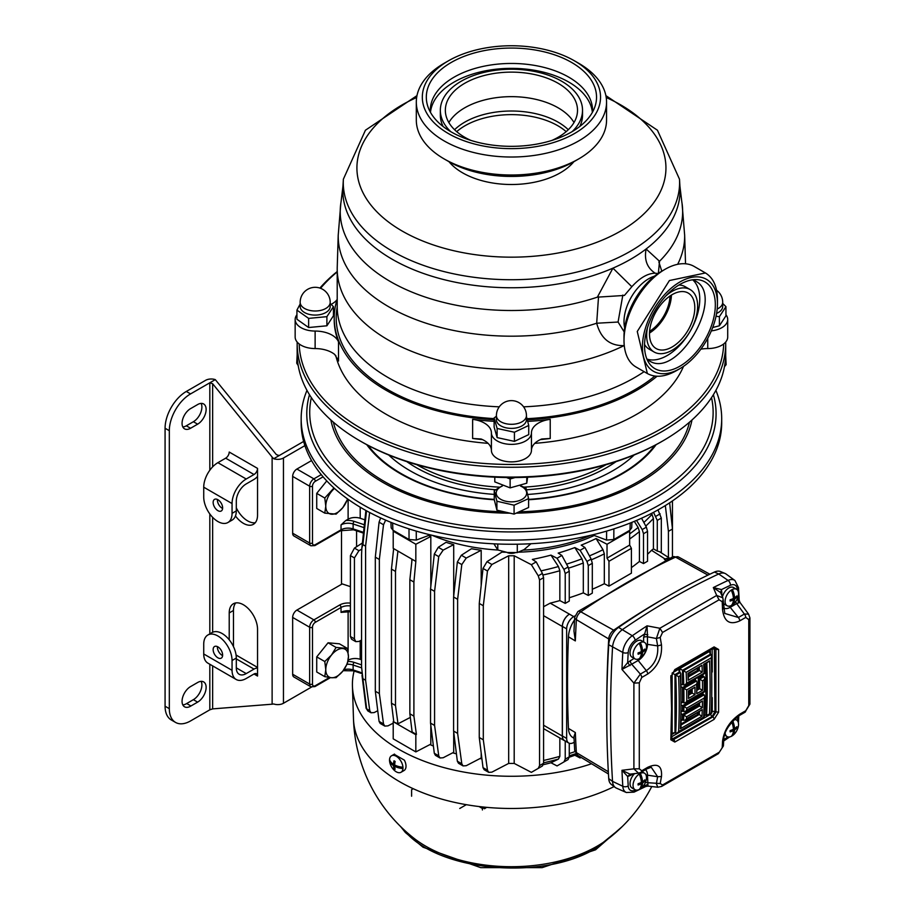 <?xml version="1.0" encoding="UTF-8"?>
<svg xmlns="http://www.w3.org/2000/svg" width="915" height="915" viewBox="0 0 915 915"><rect width="100%" height="100%" fill="white"/><g stroke="black" fill="none" stroke-linecap="round" stroke-linejoin="round"><path stroke-width="1.37" d="M590.838 535.264A133.167 76.883 180 0 1 523.22 550.121M497.977 550.029A133.167 76.883 180 0 1 432.017 535.264M429.97 744.558A132.172 76.311 -0 0 0 433.401 746.057M452.685 752.816A132.172 76.311 -0 0 0 456.436 753.857M479.952 758.581A132.172 76.311 -0 0 0 481.931 758.844M393.873 530.757L393.21 531.18L393.21 548.348L415.833 561.421L415.833 544.253L430.816 536.465A132.172 76.311 180 0 1 429.238 535.755M430.816 536.465L430.816 586.492M430.816 725.321L430.816 744.124L415.833 751.901L415.833 734.734L416.416 734.436L412.127 731.966L409.863 713.803L413.9 716.125L416.416 734.436M481.187 550.281A132.172 76.311 180 0 1 471.477 548.726L461.343 555.233L466.227 558.059L481.187 550.281L481.187 585.531M481.187 752.931L481.187 757.929L466.227 765.706L463.07 765.912L458.495 763.27L457.351 761.223L453.6 731.062L457.626 733.395L461.8 763.785L463.07 765.912M453.703 544.631A132.172 76.311 180 0 1 446.051 542.309L438.285 547.284L443.169 550.109L453.703 544.631L453.703 596.031M453.703 731.886L453.703 752.29L443.169 757.757L440.012 757.975L435.437 755.332L434.305 753.274L430.542 723.113L434.579 725.446L438.743 755.836L440.012 757.975M593.618 535.755A132.172 76.311 180 0 1 518.508 552.191M505.709 552.225A132.172 76.311 180 0 1 501.923 552.1L487.009 561.661L491.893 564.486L508.671 555.771L514.196 555.771L531.363 564.692L536.213 561.901L532.358 559.431A199.253 115.038 -0 0 0 550.979 555.119L557.041 558.264L561.89 555.462L568.089 566.991L569.267 571.223L569.267 601.075L565.23 603.397L559.843 600.595A210.267 121.398 180 0 1 550.201 603.145L573.739 616.607L574.883 615.944M488.736 772.351L484.161 769.709L483.017 767.651L479.266 737.501L483.303 739.823L487.466 770.224L488.736 772.351L491.893 772.146L508.671 763.419L514.196 763.419L531.363 772.351L538.26 768.383L539.564 765.592L543.59 763.259L542.412 765.969L531.363 772.351M581.082 757.403L580.087 757.975L581.082 757.403M576.473 754.36L574.837 755.241L580.087 757.975M574.837 755.241A199.253 115.038 180 0 1 569.256 757.22M561.89 763.121L557.041 765.924L563.926 761.943L565.23 759.153L569.267 756.831L568.089 759.542L561.89 763.121M543.59 760.457A210.267 121.398 -0 0 0 559.843 756.35L558.436 759.084L550.979 762.767L557.041 765.924M550.979 762.767A199.253 115.038 180 0 1 543.384 764.677M536.213 561.901L542.412 573.431L543.59 577.651L543.59 763.259M569.267 743.255L569.267 756.831M565.23 740.99L565.23 759.153M559.843 756.35L559.843 738.005M574.231 742.225L573.739 742.511A10.008 5.776 -60 0 1 568.73 743.003A10.008 5.776 -60 0 1 566.659 738.428L566.659 628.868A10.008 5.776 -60 0 1 573.739 616.607M574.025 738.268L572.847 737.559A21.96 12.673 -60 0 1 568.455 728.42A1192.302 688.377 -60 0 1 568.455 636.806A21.96 12.673 -60 0 1 574.54 619.89M630.687 774.067A4.003 2.31 -120 0 0 630.275 775.52L627.679 776.48L621.96 770.293L633.901 768.84L633.901 683.116L621.96 669.437A1200.366 693.032 -60 0 1 622.806 652.452A14.846 8.578 -60 0 1 632.288 635.731A711.744 410.926 -60 0 1 647.054 625.837L647.477 636.806A4.003 2.31 -0 0 0 643.611 637.4L647.054 625.837L659.852 628.262L716.685 595.448L713.323 587.579A711.744 410.926 -60 0 1 728.077 580.43A14.846 8.578 -60 0 1 734.951 580.51L726.121 574.06A16.024 9.253 120 0 0 725.023 573.442A16.024 9.253 120 0 0 718.71 573.98A712.911 411.601 120 0 0 622.76 629.371A16.024 9.253 120 0 0 612.535 647.397A1201.532 693.707 120 0 0 612.535 781.376A16.024 9.253 120 0 0 615.257 787.449A16.024 9.253 120 0 0 616.333 788.09L626.34 792.516A14.846 8.578 -60 0 1 622.806 786.282L612.535 781.376L608.727 778.631A15.383 8.887 -60 0 0 611.346 784.464L615.257 787.449M647.809 634.736L644.046 634.289A707.752 408.616 120 0 0 635.147 640.317A10.866 6.268 120 0 0 628.216 652.532A4.003 2.15 -176.7 0 1 622.806 652.452L608.727 644.732A1200.903 693.341 120 0 0 606.748 712.819L606.748 706.597A1193.286 688.949 -60 0 1 608.715 638.945L608.727 644.732A15.383 8.887 -60 0 1 618.551 627.404A712.282 411.235 -60 0 1 666.475 597.095A712.282 411.235 -60 0 1 714.421 572.058A15.383 8.887 -60 0 1 720.482 571.543L725.023 573.442M669.631 558.264L665.056 558.974L651.514 550.292A210.267 121.398 180 0 1 647.545 554.273M668.842 558.642A10.008 5.776 -60 0 0 664.359 559.385L665.056 558.974M643.508 563.571L647.545 561.238L647.545 531.386L643.508 533.72L643.508 563.571L639.425 561.444A210.267 121.398 180 0 1 631.407 567.597M592.314 589.237A210.267 121.398 180 0 0 604.323 583.724L608.967 586.138L631.407 573.179L631.407 548.325L629.657 545.077L629.657 531.18L628.982 530.757M588.288 595.459L592.314 593.126L592.314 563.274L588.288 565.607L588.288 595.459L583.312 592.863A210.267 121.398 180 0 1 569.267 597.769M629.657 545.077L607.022 558.15L608.967 561.284L608.967 586.138M607.022 558.15L607.022 544.253L596.065 538.558L603.008 549.721L604.323 553.872A210.267 121.398 180 0 1 591.479 559.74M604.323 583.724L604.323 553.872M588.288 565.607L586.973 561.455L580.087 550.315L584.937 547.513L591.136 559.054L592.314 563.274M584.937 547.513L581.208 545.134A199.253 115.038 -0 0 0 596.065 538.558M561.89 555.462L558.184 553.095A199.253 115.038 -0 0 0 574.837 547.582L580.087 550.315M574.837 547.582L581.951 558.848L583.312 563.011A210.267 121.398 180 0 1 568.615 568.124M583.312 592.863L583.312 563.011M569.267 571.223L565.23 573.545L565.23 603.397M565.23 573.545L563.926 569.404L557.041 558.264M550.979 555.119L558.436 566.545L559.843 570.743A210.267 121.398 180 0 1 543.098 574.963M559.843 600.595L559.843 570.743M643.508 533.72L642.204 529.568L636.543 520.418M634.324 521.356L638.11 527.44L639.425 531.592A210.267 121.398 180 0 1 629.657 538.981M639.425 561.444L639.425 531.592M641.552 518.21L646.367 527.166L647.545 531.386M669.643 502.815L672.456 529.03L668.419 531.352L668.419 557.418M668.419 531.352L665.331 505.572M672.456 500.917L672.456 556.938M491.893 564.486L487.466 571.017L483.303 605.753L479.266 603.42L479.266 737.501M479.266 603.42L483.017 568.444L487.009 561.661M629.657 531.18L607.022 544.253M657.999 509.895L661.305 518.084L657.279 520.406L657.279 551.059L659.372 551.608L669.7 558.241M657.279 520.406L653.539 512.331M651.537 513.372L653.424 518.405A210.267 121.398 180 0 1 645.773 526.079M651.514 550.292L653.424 548.863L653.424 518.405M653.424 548.863L657.279 551.059M483.303 605.753L483.303 739.823M508.671 555.771L508.671 763.419M514.196 555.771L514.196 763.419M543.59 577.651L539.564 579.984L539.564 765.592M539.564 579.984L538.26 575.832L531.363 564.692M608.967 561.284L631.407 548.325M415.833 561.421L413.9 582.043L413.9 716.125M413.9 582.043L409.863 579.721L409.863 713.803M409.863 579.721L412.07 559.237M412.013 559.786A132.172 76.311 180 0 1 411.819 559.66L411.819 561.57M393.21 531.18L415.833 544.253M393.725 721.34L391.46 703.166L395.486 705.499L398.002 723.811L393.21 721.672L393.21 738.84L415.833 751.901M443.169 550.109L438.743 556.629L434.579 591.365L430.542 589.043L430.542 723.113M430.542 589.043L434.305 554.067L438.285 547.284M434.579 591.365L434.579 725.446M466.227 558.059L461.8 564.578L457.626 599.314L453.6 596.98L453.6 731.062M453.6 596.98L457.351 562.016L461.343 555.233M457.626 599.314L457.626 733.395M311.569 460.577L296.906 469.04L313.902 478.854L321.234 474.622M292.651 476.406L292.651 533.216L309.647 543.03L309.647 486.208L292.651 476.406A6.005 3.466 -60 0 1 296.906 469.04M363.461 533.125L353.487 529.796L340.62 530.734L314.897 545.58L310.894 545.786L293.898 535.973A6.005 3.466 -60 0 1 292.651 533.216M369.626 512.491L365.588 546.175L365.588 680.245L369.763 710.646L371.021 712.774L374.189 712.568L377.746 710.715M292.651 674.252L309.647 684.054A6.005 3.466 -60 0 0 310.894 686.81L293.898 676.997A6.005 3.466 -60 0 1 292.651 674.252L292.651 617.431A6.005 3.466 -60 0 1 296.906 610.065L313.902 619.878L339.614 605.032A12.021 6.943 180 0 1 350.411 603.122M350.411 586.641L342.221 583.907L296.906 610.065M365.588 546.175L362.9 544.619L361.871 547.959L361.551 554.982L361.551 666.783L362.9 678.701L365.588 680.245M384.792 726.087L380.217 723.445L379.073 721.386L375.322 691.237L379.348 693.559L383.522 723.959L384.792 726.087L387.949 725.881L393.21 723.147M385.638 520.132L383.522 524.753L379.348 559.488L375.322 557.155L375.322 691.237M375.322 557.155L379.073 522.179L380.651 517.913M379.348 559.488L379.348 693.559M397.934 551.082L395.486 571.418L391.46 569.096L391.46 703.166M391.46 569.096L393.656 548.611M395.486 571.418L395.486 705.499M398.002 723.811L410.32 717.406M661.305 518.084L661.305 552.854M364.891 519.834L360.201 518.267A10.008 5.776 -0 0 0 348.112 519.194L345.733 520.566A12.021 6.943 180 0 1 354.116 521.356L364.353 524.775M323.087 476.818L315.309 481.313A4.003 2.31 120 0 0 312.484 486.208L312.484 543.03A4.003 2.31 120 0 0 315.309 544.665L341.032 529.819L341.032 524.913L345.733 520.566M569.382 614.217A10.008 5.776 120 0 0 562.302 626.478L562.302 736.037A10.008 5.776 120 0 0 564.372 740.612A10.008 5.776 120 0 0 565.161 740.944M568.73 743.003L564.486 740.555A10.008 5.776 -60 0 1 562.405 735.969L562.405 626.42A10.008 5.776 -60 0 1 569.485 614.159M543.59 606.714L550.201 603.145M362.397 543.007L354.437 548.108L358.909 550.693L361.757 549.217M361.551 659.749L360.201 659.292A10.008 5.776 -0 0 0 348.18 660.173M350.411 611.689L341.032 612.387L341.032 607.48L315.309 622.337A4.003 2.31 120 0 0 312.484 627.244L312.484 684.054A4.003 2.31 120 0 0 315.309 685.69L329.503 677.5M355.752 641.644L351.589 639.242L350.411 636.531L354.437 638.864L355.752 641.644L358.909 641.438L361.551 640.065M354.437 638.864L354.437 557.921L350.411 555.599L354.437 548.108M358.909 550.693L354.437 557.921M350.411 636.531L350.411 555.599M356.587 546.724L356.587 530.837M393.21 721.672L415.833 734.734M354.116 671.038A159.027 91.809 -0 0 0 352.435 686.17A159.027 91.809 -0 0 0 591.582 763.762M352.435 686.17L353.487 718.961A157.975 91.203 -0 0 0 446.68 800.465A157.975 91.203 -0 0 0 614.125 786.58M394.193 754.28L404.373 760.148A9.516 5.49 60 0 1 404.041 770.533L401.01 772.283A9.516 5.49 60 0 1 396.252 771.814A9.516 5.49 60 0 1 393.061 769.035A9.516 5.49 60 0 1 390.339 764.322A9.516 5.49 60 0 1 389.55 760.823A9.516 5.49 60 0 1 389.55 759.519A9.516 5.49 60 0 1 391.494 755.801A9.516 5.49 60 0 1 398.563 758.077A9.516 5.49 60 0 1 402.955 767.262A9.516 5.49 60 0 1 402.955 768.566A9.516 5.49 60 0 1 401.01 772.283M389.55 759.519A16.001 9.242 -0 0 0 393.507 764.322A16.001 9.242 120 0 1 393.999 760.811A4.815 2.779 60 0 1 395.131 761.463A16.001 9.242 120 0 0 394.64 764.974A16.001 9.242 -0 0 0 402.955 767.262M353.43 716.811A158.02 158.02 0 0 0 413.923 838.254L413.923 838.254A121.089 69.906 -0 0 0 597.049 846.238A121.089 69.906 -0 0 0 608.91 838.277A121.089 69.906 -0 0 0 608.944 838.254M390.328 761.28L389.55 760.823A16.001 9.242 -0 0 0 393.507 765.626A16.001 9.242 120 0 0 393.999 768.566A4.815 2.779 60 0 0 395.131 769.218A16.001 9.242 120 0 1 394.64 766.29A16.001 9.242 -0 0 0 402.955 768.566L399.912 766.816M393.507 765.626L394.64 764.974M393.507 764.322L394.754 763.602M486.654 807.35L484.527 808.734L481.164 806.79M484.527 807.247L484.527 808.734M411.601 796.21L411.601 789.668L413.237 788.719M479.06 806.55L482.399 808.471L482.399 809.958M459.742 808.471L466.318 804.685M631.933 522.339L631.705 527.829L629.955 530.197L630.241 523.014M613.874 528.87L613.805 539.518L629.955 530.197M613.805 539.518L606.565 540.067L606.611 531.1M592.577 534.852L606.565 540.067M592.577 535.401L591.502 535.103M416.256 531.1L416.302 540.067L430.29 534.852M416.302 540.067L409.051 539.518L408.994 528.87M392.626 523.014L392.912 530.197L409.051 539.518M392.912 530.197L391.151 527.829L390.934 522.339M431.365 535.103L430.29 535.401M666.475 597.095L661.087 600.206A704.664 406.832 120 0 0 613.679 630.195A7.777 4.484 120 0 0 608.715 638.945L576.37 619.649A1192.474 688.48 120 0 0 575.341 640.912L573.968 631.133L574.689 617.236A6.005 3.225 3.3 0 0 576.37 619.649A6.965 4.015 120 0 1 580.819 611.815L613.679 630.195L618.551 627.404L632.288 635.731A4.003 2.082 -124.5 0 1 635.147 640.317M574.689 750.231A6.005 3.694 -3.5 0 0 576.37 752.61A6.965 4.015 120 0 0 577.754 755.39L574.689 750.231L573.945 736.724L575.341 732.538A1192.474 688.48 120 0 0 576.37 752.61L608.338 771.757M606.748 712.819A1200.903 693.341 120 0 0 608.727 778.631M394.64 766.29L395.886 765.569M394.971 768.657L393.999 768.566M393.999 760.811L395.04 761.886L393.999 761.291M394.685 766.919L393.999 768.097M737.158 599.142L739.183 600.24L739.961 602.413L736.678 603.591A4.003 2.31 60 0 1 735.614 601.727M739.789 714.169A4.003 2.31 60 0 1 738.965 715.724C729.106 723.902 724.028 731.806 723.742 739.434L723.399 745.919L718.412 753.64L722.21 747.749L722.553 741.253C724.039 730.204 729.781 721.18 739.789 714.169L745.771 710.703L748.767 705.614L748.767 619.649L745.771 617.408A4.003 2.31 -120 0 0 744.364 614.045L736.678 603.591L730.204 607.331A13.176 7.606 -60 0 1 723.742 608.052M745.771 617.408L739.789 620.862C729.804 625.334 724.062 621.594 722.553 609.653L722.21 601.67L719.076 599.805L716.685 595.448L722.85 597.815L724.783 613.45L738.382 617.499L744.364 614.045L748.562 614.114L739.961 602.413M720.62 592.703L721.5 589.569L713.323 587.579L720.551 592.531L722.85 597.815M639.288 682.853L633.901 683.116L640.351 674.092L646.333 670.638C654.774 664.656 658.537 656.421 657.645 645.91L656.375 638.521L647.477 636.806L647.477 644.343A13.176 7.606 -60 0 1 638.167 660.47L631.682 664.21L640.351 674.092A4.003 2.31 60 0 1 641.758 677.455L639.288 682.853L639.288 768.817L641.758 770.762L647.74 767.308C657.656 762.801 662.243 765.866 661.488 776.515L660.207 783.549L662.563 784.967L719.076 752.336M660.207 637.469L656.375 638.521L659.852 628.262L662.563 632.437L660.207 637.469L661.488 644.903C662.254 657.256 657.679 666.955 647.74 674L641.758 677.455M630.275 660.561A4.003 2.31 60 0 0 631.682 664.21L621.96 669.437L627.679 662.609L634.095 658.354M661.488 776.515L657.645 776.721L647.477 775.154L648.014 786.099L657.805 787.243L656.375 783.72L657.645 776.721L651.228 767.239L646.928 768.863A4.003 2.31 -120 0 0 647.74 767.308M645.292 782.702A4.003 2.31 -0 0 1 647.477 782.691L660.207 783.549M628.216 785.928A4.003 2.471 -3.5 0 1 622.806 786.282A1200.366 693.032 -60 0 1 621.96 770.293L629.989 774.147L627.679 776.48A1196.374 690.733 120 0 0 628.216 785.928A10.866 6.268 120 0 0 635.147 790.148A707.752 408.616 120 0 0 635.582 789.942M638.59 773.141L629.989 774.147M640.351 772.5A4.003 2.31 -120 0 0 640.935 772.317L638.51 773.152L633.901 768.84L639.288 768.817M362.9 678.701L366.652 708.862L367.819 710.921L366.069 708.073A2.002 1.315 -7.1 0 0 366.652 708.862L369.763 710.646M542.412 765.969L538.26 768.383L542.412 765.969M568.089 759.542L563.926 761.943L568.089 759.542M722.21 747.749L723.273 745.096M719.076 599.805L662.563 632.437M714.089 719.396L674.824 742.065L670.832 739.8L671.564 708.919L670.832 677.054L674.824 669.574L714.089 646.905L718.607 649.478L718.607 712.225L714.089 719.396A2.002 1.155 -120 0 0 712.796 716.914L715.907 712.19L715.907 649.639L714.741 647.66L713.677 647.934A2.002 1.155 -120 0 0 714.089 646.905M670.832 739.8L670.958 738.142M722.553 741.253L723.616 738.634M718.412 753.64L661.614 786.431L662.563 784.967M745.771 710.703A4.003 2.31 60 0 1 744.947 712.27L738.965 715.724M748.767 705.614L749.923 704.138L749.923 617.888L748.562 614.114M748.767 619.649L749.923 617.888M646.928 768.863L640.935 772.317A4.003 2.31 -120 0 0 641.758 770.762M722.553 609.653L723.616 607.823M722.21 601.67L723.273 599.897M646.07 644.274A4.003 2.31 -0 0 1 647.477 644.343L657.645 645.91L661.488 644.903M648.014 786.099L645.773 786.488L643.851 785.287M635.021 789.691A9.516 5.49 -60 0 1 633.054 785.333A9.516 5.49 -60 0 1 639.208 774.044A9.516 5.49 -60 0 1 640.34 773.392A9.516 5.49 -60 0 1 644.526 773.221A9.516 5.49 -60 0 1 645.693 781.73A9.516 5.49 -60 0 1 642.971 786.443A9.516 5.49 -60 0 1 640.34 788.867A9.516 5.49 -60 0 1 639.208 789.519A9.516 5.49 -60 0 1 635.021 789.691L631.99 787.941A9.516 5.49 -60 0 1 630.023 783.595A9.516 5.49 -60 0 1 634.575 773.61M640.34 776.904L640.34 773.392A16.001 9.242 60 0 1 642.524 781.73L641.278 781.021M639.208 774.044A16.001 9.242 60 0 1 641.392 782.394A16.001 9.242 180 0 1 638.11 783.72A4.815 2.779 -60 0 0 638.11 785.024A16.001 9.242 180 0 0 641.392 783.698A16.001 9.242 60 0 1 639.208 789.519M642.524 781.73A16.001 9.242 180 0 0 644.823 779.843A4.815 2.779 -60 0 1 644.823 781.147A16.001 9.242 180 0 1 642.524 783.046A16.001 9.242 60 0 1 640.34 788.867L640.34 787.975M641.392 783.698L640.145 782.977M642.524 783.046L641.392 782.394M639.082 783.389L638.11 785.024M644.823 781.147L643.84 781.707L643.84 780.769M643.84 781.707L642.559 781.707M642.479 781.707L641.346 781.707M733.807 719.75A9.516 5.49 -60 0 1 736.575 720.082A9.516 5.49 -60 0 1 737.73 728.592A9.516 5.49 -60 0 1 735.019 733.304A9.516 5.49 -60 0 1 732.377 735.729A9.516 5.49 -60 0 1 731.245 736.381A9.516 5.49 -60 0 1 727.059 736.552A9.516 5.49 -60 0 1 725.149 733.167M732.377 723.765L732.377 721.249M731.726 721.992A16.001 9.242 60 0 1 733.43 729.255A16.001 9.242 180 0 1 730.147 730.57A4.815 2.779 -60 0 0 730.147 731.886A16.001 9.242 180 0 0 733.43 730.559A16.001 9.242 60 0 1 731.245 736.381M732.686 720.917A16.001 9.242 60 0 1 734.562 728.592L733.315 727.871M734.562 728.592A16.001 9.242 180 0 0 736.861 726.693A4.815 2.779 -60 0 1 736.861 728.008A16.001 9.242 180 0 1 734.562 729.907A16.001 9.242 60 0 1 732.377 735.729L732.377 734.837M733.43 730.559L732.183 729.838M734.562 729.907L733.43 729.255M731.131 730.25L730.147 731.886M736.861 728.008L735.889 728.569L735.889 727.631M735.889 728.569L734.608 728.569M734.528 728.569L733.395 728.569M714.421 572.058L718.71 573.98L728.077 580.43A4.003 2.516 65 0 1 730.399 585.314A707.752 408.616 120 0 0 721.5 589.569L721.924 595.699M722.438 596.877A9.516 5.49 -60 0 1 733.544 587.521L736.575 589.271A9.516 5.49 -60 0 1 737.73 597.781A9.516 5.49 -60 0 1 735.019 602.493A9.516 5.49 -60 0 1 732.377 604.918A9.516 5.49 -60 0 1 731.245 605.57A9.516 5.49 -60 0 1 727.059 605.741A9.516 5.49 -60 0 1 725.092 601.395A9.516 5.49 -60 0 1 731.245 590.095A9.516 5.49 -60 0 1 732.377 589.443A9.516 5.49 -60 0 1 736.575 589.271M727.059 605.741L724.028 604.003A9.516 5.49 -60 0 1 723.559 603.66M732.377 592.954L732.377 589.443A16.001 9.242 60 0 1 734.562 597.792L733.315 597.072M731.245 590.095A16.001 9.242 60 0 1 733.43 598.444A16.001 9.242 180 0 1 730.147 599.771A4.815 2.779 -60 0 0 730.147 601.075A16.001 9.242 180 0 0 733.43 599.748A16.001 9.242 60 0 1 731.245 605.57M734.562 597.792A16.001 9.242 180 0 0 736.861 595.894A4.815 2.779 -60 0 1 736.861 597.198A16.001 9.242 180 0 1 734.562 599.096A16.001 9.242 60 0 1 732.377 604.918L732.377 604.026M733.43 599.748L732.183 599.028M734.562 599.096L733.43 598.444M731.131 599.451L730.147 601.075M736.861 597.198L735.889 597.769L735.889 596.832M735.889 597.769L734.608 597.769M734.528 597.769L733.395 597.769M739.183 600.24L738.496 587.659A4.003 2.471 176.5 0 1 737.33 589.535A10.866 6.268 120 0 0 730.399 585.314M644.526 642.41L641.507 640.66A9.516 5.49 120 0 0 634.175 643.211A9.516 5.49 120 0 0 630.023 652.784A9.516 5.49 120 0 0 631.99 657.142L635.021 658.892A9.516 5.49 -60 0 1 633.054 654.534A9.516 5.49 -60 0 1 639.208 643.234A9.516 5.49 -60 0 1 640.34 642.582A9.516 5.49 -60 0 1 644.526 642.41A9.516 5.49 -60 0 1 645.693 650.931A9.516 5.49 -60 0 1 642.971 655.632A9.516 5.49 -60 0 1 640.34 658.057A9.516 5.49 -60 0 1 639.208 658.72A9.516 5.49 -60 0 1 635.021 658.892M640.34 646.093L640.34 642.582A16.001 9.242 60 0 1 642.524 650.931L641.278 650.21M639.208 643.234A16.001 9.242 60 0 1 641.392 651.583A16.001 9.242 180 0 1 638.11 652.91A4.815 2.779 -60 0 0 638.11 654.214A16.001 9.242 180 0 0 641.392 652.887A16.001 9.242 60 0 1 639.208 658.72M641.346 650.908L642.479 650.908A16.001 9.242 180 0 0 644.823 649.032A4.815 2.779 -60 0 1 644.823 650.336A16.001 9.242 180 0 1 642.524 652.235A16.001 9.242 60 0 1 640.34 658.057L640.34 657.164M641.392 652.887L640.145 652.166M642.524 652.235L641.392 651.583M639.082 652.589L638.11 654.214M644.823 650.336L643.84 650.908L643.84 649.97M643.84 650.908L642.559 650.908M629.989 665.617L627.679 662.609A1196.374 690.733 120 0 1 628.216 652.532M738.439 602.996L737.867 598.993A1196.374 690.733 120 0 0 737.787 597.621M720.871 593.275A4.003 2.31 180 0 1 721.924 592.188M647.809 784.441L644.046 785.905A707.752 408.616 120 0 1 642.993 786.408M671.507 739.778L673.543 739.583L712.796 716.914L712.133 716.537A2.002 1.155 60 0 1 710.841 714.158L712.247 711.71A2.002 1.155 180 0 1 714.958 711.641L712.133 716.537L671.438 739.469M714.375 647.648L714.958 711.641L718.607 712.225M671.519 736.85L710.841 714.158M712.247 671.987L712.156 648.804M712.247 649.33A2.002 1.155 180 0 1 714.958 649.261L718.607 649.478M674.824 742.065A2.002 1.155 -120 0 0 673.543 739.583L672.982 739.137A2.002 1.155 60 0 1 671.69 736.758M681.275 719.693L683.608 720.265A658.834 380.388 -120 0 0 683.757 715.118A2.002 1.155 -120 0 0 683.722 715.095L699.495 705.991A2.002 1.155 60 0 1 699.54 706.014A658.834 380.388 -120 0 0 699.598 703.292M681.458 710.898L685.301 711.55L702.468 700.993A660.847 381.544 60 0 1 702.32 707.672L686.547 716.788A660.847 381.544 60 0 1 686.49 718.721L685.118 720.139L683.608 720.265M698.305 712.522L698.305 714.02L699.197 714.535A2.002 1.155 60 0 1 699.266 714.569A658.834 380.388 -120 0 0 699.357 711.916M702.285 693.113L704.802 696.098L704.184 717.452L677.26 732.995L675.716 733.121A658.834 380.388 -120 0 0 675.716 675.076L674.984 674.652L679.513 672.033L678.93 670.741L679.513 668.774L679.513 672.033L680.851 673.657L681.035 726.819L680.405 728.729A660.847 381.544 -120 0 0 680.325 675.693L680.851 673.657M675.716 675.076L678.621 676.677A660.847 381.544 60 0 1 678.621 731.611L703.646 717.166A660.847 381.544 -120 0 0 704.195 698.054L686.719 708.141A660.847 381.544 60 0 1 686.696 710.097L702.468 700.993M681.412 713.769L683.722 715.095M697.207 704.676L699.495 705.991M681.515 705.11L683.894 706.483A2.002 1.155 -120 0 0 683.894 706.483L686.719 708.141M704.195 694.76A2.002 1.155 60 0 1 704.218 694.771L683.894 706.483A658.834 380.388 -120 0 1 683.837 711.687M672.148 673.017L674.984 674.652L674.984 732.698L675.716 733.121M681.149 723.925L698.305 714.02L697.013 713.277M672.148 734.333L674.984 732.698L673.566 732.835L672.148 734.333L672.148 673.223M694.725 679.239L695.286 680.165L682.533 687.531L681.32 686.833M702.834 674.561L702.834 675.808L704.733 677.821L704.161 679.811L702.468 680.794A660.847 381.544 60 0 1 702.548 690.322L696.704 693.696A660.847 381.544 -120 0 0 696.624 684.168L697.184 682.178L695.286 680.165L695.286 678.919M704.733 677.821L704.836 691.649L685.358 702.892L682.533 702.217L682.533 687.531L686.696 689.91L686.776 701.405L704.253 691.305A660.847 381.544 -120 0 0 704.161 679.811M685.358 702.892L686.776 701.405M702.548 690.322L699.712 688.686A658.834 380.388 -120 0 0 699.609 679.182L704.161 676.574M697.253 687.268L699.712 688.686M697.219 677.798L699.609 679.182M681.515 702.8L682.533 702.217L681.515 702.171M697.264 688.469L698.305 687.874L698.305 678.427L702.834 675.808L702.274 674.881M710.383 650.942L710.383 654.214L682.533 670.295L679.696 668.659L710.383 650.942L709.8 652.921L711.721 655.838L711.195 657.874L686.17 672.319L683.345 670.764L711.195 654.683M681.263 684.992L682.556 684.248L682.533 670.295L683.345 670.764M681.252 684.294L683.722 684.912A2.002 1.155 -120 0 0 683.757 684.935A658.834 380.388 -120 0 0 683.265 670.718M711.721 713.105L706.586 715.301A658.834 380.388 -120 0 0 706.837 663.203M704.287 715.107L706.586 715.301M670.832 677.054L670.958 675.59M713.677 647.934L674.412 670.604A2.002 1.155 -120 0 0 674.824 669.574M687.954 673.349L702.034 665.228L688.583 673.737L688.194 680.245A660.847 381.544 -120 0 0 687.954 673.349M688.698 676.745L699.392 670.512A658.834 380.388 -120 0 0 699.289 667.561M698.305 668.133L698.305 669.883L699.392 670.512M688.652 675.464L698.305 669.883L696.784 669.014M699.437 670.546L702.274 672.125L688.194 680.245M686.17 672.319A660.847 381.544 60 0 1 686.547 683.231L685.106 684.797L683.757 684.935M711.195 712.728L711.195 712.808A660.847 381.544 -120 0 0 711.195 657.874M686.547 683.231L704.07 673.211M708.13 715.175L711.195 712.808M704.024 673.143A660.847 381.544 -120 0 0 703.726 664.244L709.571 660.87A660.847 381.544 60 0 1 709.491 713.792M685.106 684.797L704.642 673.509L704.367 664.633L709.571 660.87M688.423 690.905L694.954 687.142L689.018 691.26L688.48 698.454A660.847 381.544 -120 0 0 688.423 690.905L688.446 690.939M689.052 694.851L692.163 693.044A658.834 380.388 -120 0 0 692.14 689.464M690.756 690.265L690.756 692.232L692.163 693.044M689.041 693.227L690.756 692.232L689.052 691.248M692.175 693.044L695 694.679L688.48 698.454M702.468 680.794L699.632 679.193M696.704 693.696L697.184 682.178M702.32 707.672L699.54 706.014M686.547 716.788L683.757 715.118M685.301 711.55L686.696 710.097M686.49 718.721L702.274 709.617L685.118 720.139M704.802 696.098L704.195 698.054M702.274 709.617A660.847 381.544 60 0 1 702.022 716.251L699.266 714.569M677.26 732.995L678.621 731.611M668.305 297.238A32.036 18.494 120 0 0 650.554 325.34A32.036 18.494 120 0 0 656.124 348.546A32.036 18.494 120 0 0 688.171 330.041A32.036 18.494 120 0 0 688.171 293.052A32.036 18.494 120 0 0 668.305 297.238M649.501 333.037A32.036 18.494 120 0 0 671.427 295.065M624.67 327.822A35.044 20.233 -60 0 1 644.583 281.534A35.044 20.233 -60 0 1 654.488 276.17M647.443 327.844A36.051 20.816 120 0 0 654.122 352.012A36.051 20.816 120 0 0 690.173 331.196A36.051 20.816 120 0 0 690.173 289.575A36.051 20.816 120 0 0 667.824 294.287A36.051 20.816 120 0 0 665.903 295.865M644.549 344.52A36.051 20.816 120 0 0 649.17 349.153L654.122 352.012M690.173 289.575L685.221 286.715A36.051 20.816 120 0 0 678.896 285.034M646.905 359.069A46.059 26.592 120 0 0 690.219 331.23A46.059 26.592 120 0 0 692.666 279.796M646.951 359.16L649.124 360.693C677.409 380.308 726.316 295.602 695.183 280.916L692.781 279.784M673.932 288.477A50.062 28.903 120 0 0 649.307 363.472A50.062 28.903 120 0 0 704.973 339.74A50.062 28.903 120 0 0 697.688 279.681A50.062 28.903 120 0 0 673.932 288.477M686.307 364.319A53.07 30.641 120 0 0 717.463 303.631A53.07 30.641 120 0 0 679.937 281.957A53.07 30.641 120 0 0 642.41 346.957A53.07 30.641 120 0 0 679.937 368.619A53.07 30.641 120 0 0 686.307 364.319M679.937 368.619L676.402 370.666C665.125 376.98 655.449 377.941 647.363 373.537L637.263 331.493L669.425 280.539L705.431 272.956C713.288 277.76 717.291 286.624 717.463 299.537L717.463 303.631M705.431 272.956L694.108 266.414A58.08 33.535 120 0 0 665.068 269.296A58.08 33.535 120 0 0 658.102 273.997A58.08 33.535 120 0 0 624.007 340.414A58.08 33.535 120 0 0 636.028 367.007L647.363 373.537M624.007 340.414L624.007 336.331A53.07 30.641 -60 0 1 655.163 275.632A53.07 30.641 -60 0 1 661.534 271.332L665.068 269.296M333.975 487.969L324.779 498.023L325.786 506.155L324.779 513.132L336.102 514.139L342.782 507.676L347.711 499.03M324.779 513.132L316.727 508.477L316.727 493.379L326.758 480.901M316.727 493.379L324.779 498.023M347.494 498.869A16.024 9.253 -60 0 1 342.782 507.676A16.024 9.253 -60 0 1 331.459 514.219A16.024 9.253 -60 0 1 325.786 506.155A16.024 9.253 -60 0 1 331.459 491.561A16.024 9.253 -60 0 1 334.478 488.427M303.643 441.442L279.201 455.556L276.376 454.629L215.3 379.634L190.56 393.907A30.035 17.339 120 0 0 169.321 430.702L169.321 708.668A30.035 17.339 120 0 0 175.543 722.415A30.035 17.339 120 0 0 190.56 720.929L209.821 709.811L209.821 664.256M186.694 703.532L193.385 699.666L197.629 702.125A12.021 6.943 120 0 0 205.486 691.534A12.021 6.943 120 0 0 203.645 681.904A12.021 6.943 120 0 0 197.64 682.499L190.572 686.582A12.021 6.943 120 0 0 182.062 701.302A12.021 6.943 120 0 0 184.556 706.803A12.021 6.943 120 0 0 190.938 705.98L186.694 703.532A12.021 6.943 120 0 1 182.817 704.905M197.629 702.125L190.938 705.98M190.938 408.422L197.629 404.556A12.021 6.943 120 0 1 203.645 403.961A12.021 6.943 120 0 1 205.486 413.591A12.021 6.943 120 0 1 197.64 424.171L190.572 428.254A12.021 6.943 120 0 1 184.556 428.849A12.021 6.943 120 0 1 182.062 423.348A12.021 6.943 120 0 1 190.938 408.422M169.321 430.702L165.077 428.254L165.077 706.208L169.321 708.668M165.077 428.254A30.035 17.339 -60 0 1 186.317 391.46L190.56 393.907M215.3 379.634A8.006 4.621 -0 0 0 205.566 380.343L186.317 391.46M175.543 722.415L171.299 719.968A30.035 17.339 -60 0 1 165.077 706.208M193.385 699.666A12.021 6.943 120 0 0 201.14 681.343M182.817 426.95A12.021 6.943 120 0 0 186.317 425.807L190.572 428.254M201.14 403.401A12.021 6.943 120 0 1 193.385 421.724L186.317 425.807M209.821 470.241L209.821 382.79L212.646 383.728L212.646 466.856M212.646 665.891L212.646 708.885L209.821 709.811M311.489 687.085L283.456 703.269A8.006 4.621 180 0 1 273.722 703.978L272.121 704.195L272.121 457.077L212.646 383.728M272.121 457.077L273.722 458.724A8.006 4.621 -0 0 0 283.456 458.003L283.456 703.269M279.201 455.556L273.722 458.724M212.646 708.885L272.121 704.195M257.538 676.048L254.004 674A5.01 2.894 -60 0 1 256.497 673.749A5.01 2.894 -60 0 1 257.538 676.048L257.538 629.28A20.027 11.563 -120 0 0 248.8 609.127A20.027 11.563 -120 0 0 233.371 603.763A20.027 11.563 -120 0 0 229.219 612.936L229.219 639.814M235.464 515.957A20.027 11.563 -120 0 0 253.386 524.318A20.027 11.563 -120 0 0 257.538 515.156L257.538 468.389A5.01 2.894 -60 0 1 254.004 474.519L246.215 479.014A20.027 11.563 120 0 0 232.055 503.547L203.725 487.192L203.725 497.005A20.027 11.563 -120 0 0 212.474 517.158A20.027 11.563 -120 0 0 227.904 522.522A20.027 11.563 -120 0 0 232.055 513.349L232.055 503.547M236.299 507.791A20.027 11.563 -120 0 0 255.285 522.705M235.715 602.928A20.027 11.563 -120 0 0 233.462 610.477L233.462 646.619M304.901 445.628L283.456 458.003M232.055 670.318L232.055 660.516A20.027 11.563 -120 0 0 223.306 640.363A20.027 11.563 -120 0 0 207.877 634.999A20.027 11.563 -120 0 0 203.725 644.16L203.725 653.973L232.055 670.318A20.027 11.563 120 0 0 236.196 679.49A20.027 11.563 120 0 0 246.215 678.495L254.004 674M257.538 668.03A11.014 6.359 120 0 0 254.004 669.094L246.215 673.589A14.022 8.098 -60 0 1 239.204 674.286A14.022 8.098 -60 0 1 236.299 667.87L236.299 658.057A20.027 11.563 -120 0 0 227.561 637.904A20.027 11.563 -120 0 0 212.131 632.539L207.877 634.999M236.196 679.49L207.877 663.135A20.027 11.563 -60 0 1 203.725 653.973M221.67 655.06L222.608 654.522M203.725 487.192A20.027 11.563 -60 0 1 217.896 462.67L225.673 458.175A5.01 2.894 120 0 0 229.219 452.044L257.538 468.389M227.904 522.522L232.147 520.075A20.027 11.563 -120 0 0 236.299 510.902L236.299 501.088A14.022 8.098 -60 0 1 246.215 483.921L254.004 479.426A11.014 6.359 120 0 0 257.538 476.406M341.512 584.319L341.512 530.277M217.896 646.859A6.714 3.877 -120 0 0 214.533 646.528A6.714 3.877 -120 0 0 214.533 654.271A6.714 3.877 -120 0 0 221.247 658.148A6.714 3.877 -120 0 0 222.276 652.772A6.714 3.877 -120 0 0 217.896 646.859M217.415 646.619A6.714 3.877 -120 0 0 222.608 655.609M217.896 499.704A6.714 3.877 -120 0 0 214.533 499.373A6.714 3.877 -120 0 0 214.533 507.116A6.714 3.877 -120 0 0 221.247 510.993A6.714 3.877 -120 0 0 222.276 505.618A6.714 3.877 -120 0 0 217.896 499.704M217.415 499.453A6.714 3.877 -120 0 0 222.608 508.454M336.102 647.443L331.459 655.071L324.779 661.534L325.786 669.666L324.779 676.643L331.459 677.729L336.102 677.649L342.782 671.187L347.437 663.558L348.443 656.593L347.437 648.449L336.102 647.443L328.062 642.788L339.385 643.805L347.437 648.449M324.779 676.643L316.727 671.987L316.727 656.89L328.062 642.788M316.727 656.89L324.779 661.534M331.459 677.729A16.024 9.253 -60 0 1 325.786 669.666A16.024 9.253 -60 0 1 331.459 655.071A16.024 9.253 -60 0 1 342.782 648.529A16.024 9.253 120 0 1 348.443 656.593A16.024 9.253 -60 0 1 342.782 671.187A16.024 9.253 -60 0 1 331.459 677.729M679.925 186.26L681.824 201.998A171.219 98.854 180 0 1 682.03 203.233A171.219 98.854 180 0 1 659.521 261.267L646.116 248.983A168.646 97.367 180 0 1 612.924 268.152L597.369 297.158A171.219 98.854 180 0 1 419.733 295.133A171.219 98.854 180 0 1 340.838 203.233A171.219 98.854 180 0 1 341.032 201.998L342.942 186.26M682.03 203.233L684.649 235.247A173.221 100.01 180 0 1 677.66 264.309M661.797 271.183L658.857 261.964M598.524 296.78L596.683 323.235A173.221 100.01 180 0 1 423.451 322.332A173.221 100.01 180 0 1 338.218 235.247L340.838 203.233M622.84 295.076L618.071 322.034L596.683 323.235C600.823 338.539 609.95 345.996 624.087 345.607A174.227 100.581 180 0 1 388.235 340.003A174.227 100.581 180 0 1 337.212 268.884A174.227 100.581 180 0 1 337.235 267.1L338.23 234.8M597.369 297.158L624.419 295.442L631.83 286.715L612.924 268.152A168.646 97.367 180 0 1 392.18 259.242A168.646 97.367 180 0 1 342.896 186.923L343.377 179.18L365.428 130.227L416.977 95.629M605.89 95.629L657.439 130.227L679.49 179.18L679.971 186.923A168.646 97.367 180 0 1 646.116 248.983C644.057 259.803 647.088 267.878 655.197 273.219C647.751 273.276 639.962 277.783 631.83 286.715M658.022 273.551L655.197 273.219M659.521 261.267L658.365 273.311M618.071 322.034L624.19 331.916M494.123 418.613A175.234 101.165 180 0 1 387.525 389.47A175.234 101.165 180 0 1 337.212 307.085L337.212 307.017A174.227 100.581 180 0 1 337.212 306.491L337.212 268.884M654.865 376.054A175.234 101.165 180 0 1 527.143 418.693M649.593 331.344A30.035 17.339 120 0 0 670.009 295.991M573.854 161.715A69.082 39.883 180 0 1 462.578 172.821A69.082 39.883 180 0 1 449.013 161.715M536.476 99.495A66.086 38.156 180 0 1 574.014 122.541A66.086 38.156 180 0 0 511.428 96.658A66.086 38.156 180 0 0 448.853 122.541A66.086 38.156 180 0 1 536.476 99.495M574.448 60.825L578.692 63.272A95.126 54.923 180 0 1 606.554 102.103L606.554 120.094A95.126 54.923 180 0 1 582.649 156.499A95.126 54.923 180 0 1 578.692 158.924L574.448 161.372A89.11 51.446 180 0 1 448.419 161.372L444.164 158.924A95.126 54.923 180 0 1 416.314 120.094L416.314 102.103A95.126 54.923 180 0 1 444.164 63.272L448.419 60.825A89.11 51.446 180 0 1 574.448 60.825A89.11 51.446 180 0 1 578.143 131.303A89.11 51.446 180 0 1 450.363 134.665A89.11 51.446 180 0 1 448.419 60.825M578.692 158.924A95.126 54.923 180 0 1 444.164 158.924M606.554 102.103A95.126 54.923 180 0 1 582.649 138.508A95.126 54.923 180 0 1 477.71 153.457A95.126 54.923 180 0 1 416.314 102.103M575.146 129.77A85.106 49.136 180 0 1 488.438 144.513A85.106 49.136 180 0 1 427.66 105.888A85.106 49.136 180 0 1 511.428 48.06A85.106 49.136 180 0 1 595.196 105.888A85.106 49.136 180 0 1 575.146 129.77M430.393 112.225A81.103 46.825 180 0 1 430.325 110.28A81.103 46.825 180 0 1 511.428 63.455A81.103 46.825 180 0 1 592.531 110.28A81.103 46.825 180 0 1 592.462 112.225M430.473 112.362A81.103 46.825 180 0 1 511.428 68.362A81.103 46.825 180 0 1 592.382 112.362M443.089 126.476A71.096 41.049 180 0 1 440.344 115.187L440.344 110.28A71.096 41.049 180 0 1 511.428 69.231A71.096 41.049 180 0 1 582.523 110.28A71.096 41.049 180 0 1 572.138 131.634M582.523 110.28L582.523 115.187A71.096 41.049 180 0 1 579.778 126.476M450.718 131.634A71.096 41.049 180 0 1 440.344 110.28M470.836 140.384A66.086 38.156 180 0 1 445.342 110.28A66.086 38.156 180 0 1 511.428 72.125A66.086 38.156 180 0 1 577.514 110.28A66.086 38.156 180 0 1 560.906 135.569A66.086 38.156 180 0 1 552.019 140.384M725.687 342.073A214.27 123.708 180 0 1 725.709 343.548L725.709 353.362A214.27 123.708 180 0 1 662.952 440.836L661.534 441.659A212.269 122.553 180 0 1 361.334 441.659L361.334 441.659A212.269 122.553 180 0 1 361.334 441.648L359.915 440.836A214.27 123.708 180 0 1 297.158 353.362L297.158 343.548A214.27 123.708 180 0 1 297.169 342.073M723.674 343.971A212.269 122.553 180 0 1 591.021 455.533A212.269 122.553 180 0 1 361.334 428.575A212.269 122.553 180 0 1 299.194 343.971M320.547 288.305A212.269 122.553 180 0 1 337.212 271.904M662.952 440.836A214.27 123.708 180 0 1 359.915 440.836L361.334 441.659M725.709 343.548A214.27 123.708 180 0 1 593.435 457.843A214.27 123.708 180 0 1 359.915 431.022A214.27 123.708 180 0 1 297.158 343.548M319.907 288.076A214.27 123.708 180 0 1 337.212 271.538M494.249 494.397A143.358 82.762 180 0 1 410.069 470.745A143.358 82.762 180 0 1 388.692 454.984M634.175 454.984A143.358 82.762 180 0 1 527.818 494.443M715.896 390.373A210.267 121.398 180 0 1 721.695 418.704A210.267 121.398 180 0 1 591.902 530.86A210.267 121.398 180 0 1 362.752 504.542A210.267 121.398 180 0 1 301.161 418.704A210.267 121.398 180 0 1 306.971 390.373M721.695 418.704L721.695 422.856A210.267 121.398 180 0 1 591.902 535.012A210.267 121.398 180 0 1 362.752 508.694A210.267 121.398 180 0 1 301.161 422.856L301.161 418.704M493.928 543.83L497.783 549.961L507.539 552.523L517.295 552.557L524.123 549.583L530.94 543.727M517.295 552.557L517.295 544.208M497.783 549.961L497.783 543.99M520.543 486.037A15.223 8.784 180 0 1 522.328 499.213A15.223 8.784 180 0 1 499.476 498.515A15.223 8.784 180 0 1 502.369 486.014M520.932 485.899L525.965 488.015L528.607 498.584L514.081 505.194L496.902 501.237L494.249 490.657L502.129 485.922M496.902 501.237L496.902 510.147L494.249 499.579L494.249 490.657M496.902 510.147L514.081 514.104L514.081 505.194M514.081 514.104L528.607 507.493L528.607 498.584M515.191 552.74A7.011 4.049 180 0 1 506.956 552.443M657.062 376.248A177.224 102.32 180 0 1 527.463 419.836M494.123 419.768A177.224 102.32 180 0 1 334.204 317.94A177.224 102.32 180 0 1 337.212 299.182M683.528 366.343A177.224 102.32 180 0 1 534.783 443.34M488.084 443.34A177.224 102.32 180 0 1 335.782 355.535M334.204 317.94L334.204 319.495A177.224 102.32 0 0 0 338.504 341.901A24.03 13.874 0 0 0 315.126 331.058A20.027 11.563 180 0 1 295.156 319.495A20.027 11.563 180 0 1 296.929 314.749M527.852 421.38A177.224 102.32 0 0 0 550.224 419.333A24.03 13.874 0 0 0 531.455 432.841A20.027 11.563 180 0 1 511.428 444.37A20.027 11.563 180 0 1 491.401 432.841A24.03 13.874 0 0 0 472.632 419.333A177.224 102.32 0 0 0 494.123 421.335M315.126 331.058L315.126 348.569A24.03 13.874 0 0 1 334.787 354.528L338.504 361.048A177.224 102.32 180 0 1 337.498 358.28M331.173 304.352A24.03 13.874 0 0 0 337.063 299.64M725.938 314.749A20.027 11.563 180 0 1 727.711 319.495L727.711 337.006A20.027 11.563 180 0 1 707.741 348.569A24.03 13.874 0 0 0 700.879 349.164M727.711 319.495A20.027 11.563 180 0 1 711.344 330.864M531.455 432.841L531.455 450.352A24.03 13.874 0 0 1 541.772 438.994L550.224 438.479A177.224 102.32 180 0 1 540.399 439.589M531.455 450.352A20.027 11.563 180 0 1 511.428 461.881A20.027 11.563 180 0 1 491.401 450.352A24.03 13.874 0 0 0 481.084 438.994L472.632 438.479A177.224 102.32 180 0 0 482.468 439.589M315.126 348.569A20.027 11.563 180 0 1 295.156 337.006L295.156 319.495M725.675 355.214L726.133 364.662L724.451 366.721M719.396 325.797L725.938 315.801L725.938 306.662L719.396 316.659L719.396 325.797L712.694 327.501M722.701 303.46L725.938 306.662M719.396 316.659L716.033 316.293M716.594 313.399A15.017 8.67 0 0 0 722.701 306.422L722.701 302.327A15.017 15.017 0 0 0 716.571 290.227M326.895 316.659L308.641 318.386L296.929 310.116L296.929 319.255L308.641 327.524L326.895 325.797L333.437 315.801L333.437 306.662L326.895 316.659L326.895 325.797M330.201 303.46L333.437 306.662M308.641 318.386L308.641 327.524M296.929 310.116L300.166 303.997M300.166 302.327L300.166 306.422A15.017 8.67 0 0 0 300.36 307.817A15.017 8.67 0 0 0 316.396 315.057A15.017 8.67 0 0 0 330.201 306.422L330.201 302.327A15.017 15.017 0 0 0 315.183 287.31A15.017 15.017 0 0 0 300.166 302.327A15.017 8.67 0 0 0 300.36 303.734A15.017 8.67 0 0 0 316.396 310.974A15.017 8.67 0 0 0 330.201 302.327M297.169 354.768L296.723 363.163L298.21 365.6M514.424 441.373L528.733 434.602L528.733 425.464L514.424 432.235L514.424 441.373L497.12 437.599L494.123 427.053L494.123 417.915L496.41 416.234M526.445 416.588L528.733 425.464M514.424 432.235L497.12 428.46L497.12 437.599M497.12 428.46L494.123 417.915M496.41 415.639L496.41 419.722A15.017 8.67 0 0 0 513.853 428.277A15.017 8.67 0 0 0 526.445 419.722L526.445 415.639A15.017 15.017 0 0 0 511.428 400.621A15.017 15.017 0 0 0 496.41 415.639A15.017 8.67 0 0 0 513.853 424.194A15.017 8.67 0 0 0 526.445 415.639M526.765 477.23L526.765 483.2L527.623 477.195M515.191 477.527L510.124 478.957L510.124 487.878L526.765 483.2M494.798 477.173L494.798 481.896L510.124 487.878M510.124 478.957L506.441 477.516M568.455 728.42L575.341 732.538M568.455 636.806L575.341 640.912M664.359 559.385L665.697 560.152M360.201 507.196L360.201 518.267M348.112 519.194L348.112 499.316M562.302 626.478L543.59 615.681M543.59 725.229L562.302 736.037M569.267 753.525A210.267 121.398 -0 0 0 574.929 751.65M360.201 640.774L360.201 659.292M312.484 684.054A2.002 1.155 180 0 1 309.647 684.054L309.647 627.244L292.651 617.431M348.112 652.155L348.112 611.54M347.963 661.454A12.021 6.943 180 0 1 354.116 662.38L361.551 664.862M361.562 667.836L353.121 665.022L353.121 669.929L361.757 672.8M379.073 721.386L383.522 723.959M434.305 753.274L438.743 755.836M457.351 761.223L461.8 763.785M483.017 767.651L487.466 770.224M366.526 510.822L362.9 544.619M383.522 524.753L379.073 522.179M438.743 556.629L434.305 554.067M461.8 564.578L457.351 562.016M487.466 571.017L483.017 568.444M575.855 753.605A208.506 120.38 180 0 1 569.267 755.824M558.436 759.084A208.506 120.38 180 0 1 543.59 762.836M643.84 522.476A208.506 120.38 -0 0 0 652.075 514.241M629.657 533.903A208.506 120.38 -0 0 0 638.11 527.44M589.432 555.874A208.506 120.38 -0 0 0 603.008 549.721M566.557 564.143A208.506 120.38 -0 0 0 581.951 558.848M541.028 570.857A208.506 120.38 -0 0 0 558.436 566.545M538.26 575.832L542.412 573.431M563.926 569.404L568.089 566.991M586.973 561.455L591.136 559.054M642.204 529.568L646.367 527.166M655.963 516.254L660.127 513.853M403.206 829.047C434.991 871.217 542.309 881.728 596.397 847.965L619.649 829.047M562.405 735.969L566.659 738.428M562.405 626.42L566.659 628.868M574.689 617.236L577.891 611.552L672.674 556.835L678.507 556.995A6.965 4.015 120 0 0 675.544 557.121L707.958 575.123M672.674 556.835A6.005 3.786 65 0 1 675.544 557.121A703.852 406.363 120 0 0 580.819 611.815A6.005 3.122 55.5 0 0 577.891 611.552M364.044 527.635L353.121 523.998L353.121 528.904L363.541 532.37M340.62 530.734A2.002 1.155 -120 0 0 341.032 529.819A10.008 5.776 180 0 1 353.121 528.904A2.002 0.812 -71.6 0 0 353.487 529.796M354.116 521.356A2.002 0.812 -71.6 0 0 353.121 523.998A10.008 5.776 -0 0 0 341.032 524.913M350.411 605.947A10.008 5.776 -0 0 0 341.032 607.48A2.002 1.155 -120 0 0 339.614 605.032M341.032 612.387A10.008 5.776 180 0 1 350.411 610.854M343.926 669.677A10.008 5.776 180 0 1 353.121 669.929A2.002 0.812 108.4 0 0 353.487 670.821L343.182 670.684M354.116 662.38A2.002 0.812 -71.6 0 0 353.121 665.022A10.008 5.776 -0 0 0 347.094 664.279M739.789 620.862A4.003 2.31 -120 0 0 738.382 617.499L730.204 607.331A4.003 2.31 60 0 1 729.438 606.142M647.74 674A4.003 2.31 60 0 0 646.333 670.638L638.167 660.47A4.003 2.31 60 0 1 637.4 659.292M645.51 769.675A13.176 7.606 -60 0 1 647.477 775.154A4.003 2.31 -0 0 0 646.07 775.085M312.484 486.208A2.002 1.155 -0 0 1 309.647 486.208A6.005 3.466 -60 0 1 313.902 478.854A2.002 1.155 60 0 1 315.309 481.313M310.894 545.786A6.005 3.466 -60 0 1 309.647 543.03A2.002 1.155 -0 0 0 312.484 543.03M312.484 627.244A2.002 1.155 180 0 1 309.647 627.244A6.005 3.466 -60 0 1 313.902 619.878A2.002 1.155 -120 0 1 315.309 622.337M645.773 786.488L634.004 792.15A4.003 2.516 -115 0 0 635.147 790.148M633.34 773.758L630.275 775.52M723.731 739.686A707.752 408.616 120 0 0 727.871 736.884M737.444 720.814A1196.374 690.733 120 0 0 737.673 716.525M738.222 722.232A4.003 2.15 3.3 0 0 738.496 721.523L738.371 722.793M723.571 603.911A9.699 5.604 120 0 0 724.989 604.552M643.611 641.884L643.611 637.4M712.247 711.71L712.247 697.607M681.515 703.006L682.716 702.32M702.834 692.804L702.834 693.97L682.533 705.694L682.533 710.932L681.446 711.55M672.308 672.925L679.513 668.774M681.252 720.597L682.716 719.75M698.305 704.047L698.305 705.305L682.533 714.409L682.533 719.648L681.263 720.38M681.446 711.767L682.716 711.035M695.469 680.268L695.469 678.804M703.017 694.085L703.017 692.689M703.017 675.911L703.017 674.447M682.533 684.226L681.263 684.958M679.696 672.148L679.696 668.659M705.854 663.775L705.854 714.878L704.253 715.793M681.103 724.977L699.197 714.535M675.796 675.121L680.325 672.514M683.94 703.029A658.834 380.388 -120 0 0 683.837 688.286L696.624 680.932M697.276 690.104L699.723 688.686M696.624 684.168L686.696 689.91M694.954 687.142A660.847 381.544 60 0 1 695 694.679M702.034 665.228A660.847 381.544 60 0 1 702.274 672.125M680.325 675.693L678.621 676.677M702.022 716.251L680.405 728.729M315.309 685.69A2.002 1.155 60 0 1 314.897 686.605L330.464 677.626M314.897 545.58A2.002 1.155 -120 0 0 315.309 544.665M209.821 633.878L209.821 513.956M193.385 421.724L197.64 424.171M212.646 517.341L212.646 632.265M232.055 660.516L236.299 658.057M233.462 610.477L229.219 612.936M254.004 474.519L225.673 458.175M232.055 513.349L236.299 510.902M254.004 669.094L236.299 658.88M236.299 667.87L246.215 673.589M217.896 462.67L246.215 479.014M679.49 179.18A168.166 97.093 180 0 1 578.543 271.663A168.166 97.093 180 0 1 392.524 251.293A168.166 97.093 180 0 1 343.377 179.18M499.258 406.832A174.227 100.581 180 0 1 388.235 377.621A174.227 100.581 180 0 1 337.212 307.017M644.126 371.673A174.227 100.581 180 0 1 523.597 406.832M606.222 97.505A154.521 89.213 180 0 1 627.301 226.977A154.521 89.213 180 0 1 402.165 231.038A154.521 89.213 180 0 1 416.645 97.505M454.572 129.724A66.086 38.156 180 0 1 536.476 113.86A66.086 38.156 180 0 1 568.284 129.724M456.688 131.646A65.583 37.87 180 0 1 536.293 117.463A65.583 37.87 180 0 1 566.179 131.646M504.165 511.828A179.706 103.75 180 0 1 384.357 481.519A179.706 103.75 180 0 1 333.369 422.181M689.487 422.181A179.706 103.75 180 0 1 519.125 511.817M494.294 499.762A156.774 90.516 180 0 1 400.576 473.798A156.774 90.516 180 0 1 366.766 444.69M656.089 444.69A156.774 90.516 180 0 1 528.607 499.762M494.249 499.396A155.973 90.047 180 0 1 401.136 473.57A155.973 90.047 180 0 1 368.082 445.388M654.785 445.388A155.973 90.047 180 0 1 528.607 499.396M510.032 513.178A181.685 104.893 180 0 1 382.962 482.457A181.685 104.893 180 0 1 330.875 419.974M691.98 419.974A181.685 104.893 180 0 1 516.209 513.143M495.53 489.719A135.168 78.038 180 0 1 415.845 467.405A135.168 78.038 180 0 1 406.786 461.618M616.081 461.618A135.168 78.038 180 0 1 526.617 489.777M711.515 397.625A201.712 116.457 180 0 1 600.286 516.918A201.712 116.457 180 0 1 368.802 494.718A201.712 116.457 180 0 1 311.34 397.625M499.556 487.169A133.167 76.883 180 0 1 417.263 464.957A133.167 76.883 180 0 1 416.84 464.706M606.016 464.706A133.167 76.883 180 0 1 524.055 487.123M713.391 394.697A204.651 118.149 180 0 1 604.815 518.919A204.651 118.149 180 0 1 366.721 497.337A204.651 118.149 180 0 1 309.476 394.697M338.504 341.901L338.504 361.048M550.224 419.333L550.224 438.479M472.632 419.333L472.632 438.479M707.741 338.344L707.741 348.569M491.401 432.841L491.401 450.352M717.188 309.041A15.017 8.67 0 0 0 722.701 302.327M391.494 755.801L394.502 754.074M608.875 838.3A158.02 158.02 0 0 0 651.766 786.545M622.257 826.542L595.562 849.806L542.126 867.649L480.672 867.637L423.005 847.199L405.425 832.558L400.598 826.542M390.339 764.322A16.024 16.024 0 0 0 393.061 769.035M577.754 755.39L608.464 773.999M678.507 556.995L709.857 574.22M543.59 728.626L564.372 740.612M371.021 712.774L367.819 710.921M674.412 670.604L671.427 676.242L672.148 708.107L671.541 739.8M661.614 786.431L657.805 787.243M744.947 712.27L749.923 704.138M644.526 773.221L641.953 771.734M642.971 786.443A16.024 16.024 0 0 0 645.693 781.73M634.004 792.15L626.34 792.516M723.662 741.013L729.712 736.907M736.575 720.082L734.631 718.961M727.059 736.552L724.52 735.088M735.019 733.304A16.024 16.024 0 0 0 737.73 728.592M738.805 715.816L738.496 721.523M735.019 602.493A16.024 16.024 0 0 0 737.73 597.781M738.496 587.659L734.951 580.51M642.971 655.632A16.024 16.024 0 0 0 645.693 650.931M711.721 655.838L711.721 713.094M310.894 686.81L314.897 686.605M361.814 673.6L353.487 670.821M361.997 675.339L366.069 708.073M361.871 547.959L365.897 510.467M257.538 667.412L236.07 655.026M684.637 234.8L685.529 263.783"/></g></svg>
